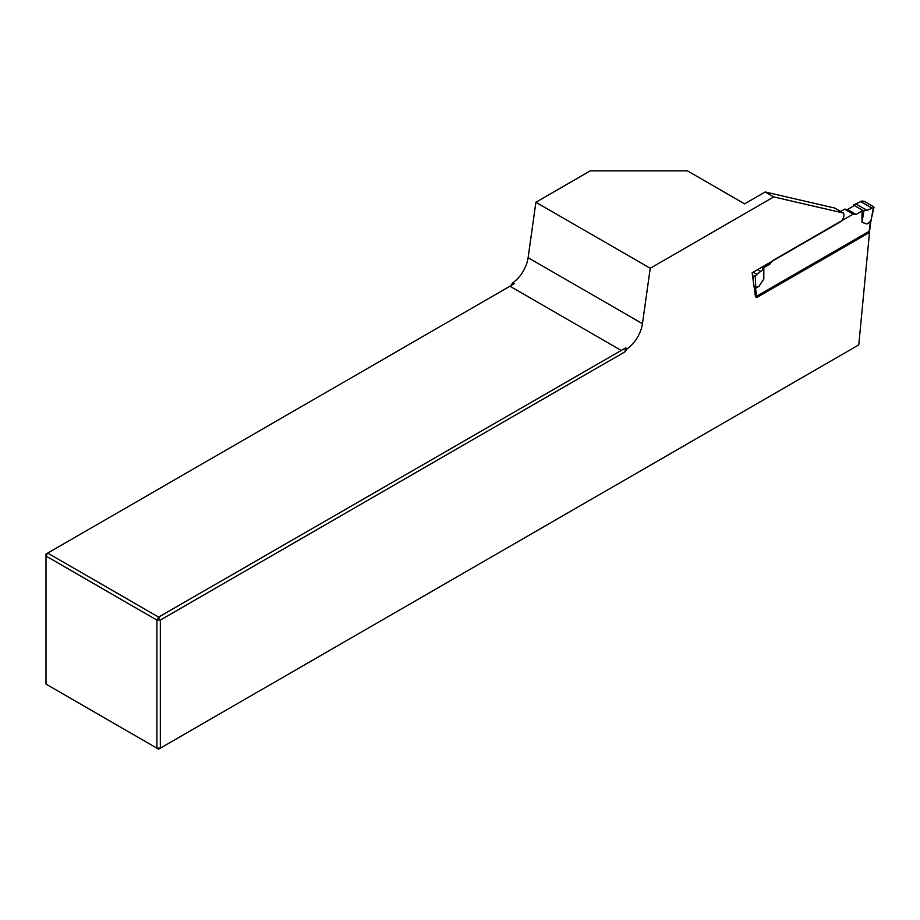 <?xml version="1.0" encoding="UTF-8"?>
<svg xmlns="http://www.w3.org/2000/svg" width="920" height="920" viewBox="0 0 920 920"><rect width="100%" height="100%" fill="white"/><g stroke="black" fill="none" stroke-linecap="round" stroke-linejoin="round"><path stroke-width="1.38" d="M843.306 213.003L773.777 196.926L650.233 268.26L535.889 202.25L590.249 170.867L687.435 170.867L744.602 203.872L765.198 191.981L834.739 208.058L843.306 213.003A5.658 3.266 -60 0 1 843.479 217.637A5.658 3.266 -60 0 1 839.96 222.088L752.134 272.803L755.504 296.918L869.641 231.023L858.774 344.908L160.333 748.144L156.906 748.144L156.906 620.08L46 556.048L46 684.112L158.619 749.133L160.333 748.144L160.333 620.08L156.906 620.08L158.619 617.113L625.611 347.933L624.956 351.831L160.333 620.08L158.619 617.113L47.713 553.081L509.956 286.2L620.862 350.232M773.777 196.926L765.198 191.981M510.611 285.821L512.797 282.796A24.253 14.007 -60 0 0 528.115 257.68L535.889 202.25M509.956 286.2L514.326 283.682L512.797 282.796M650.233 268.26L642.447 323.69A24.253 14.007 -60 0 1 627.13 348.806L624.956 351.831M627.13 348.806L625.611 347.933M46 554.07L47.713 553.081L46 556.048L46 554.07M870.745 221.547L873.505 207.621L867.008 210.335L862.017 211.013L856.071 214.44L853.219 214.107L844.64 209.15L847.492 209.484L853.438 206.057L853.438 204.987L862.04 200.997L864.374 201.399L873.505 206.678L873.505 207.621M754.354 288.65L755.55 288.316L756.838 297.482L868.997 232.725L870.331 222.053M856.071 214.44L847.492 209.484M853.219 214.107L772.616 260.647L769.752 264.27L768.327 263.442M840.65 211.462L844.64 209.15M870.274 222.077L866.916 224.02L862.017 222.341L863.857 211.013L853.438 204.987M866.916 224.02L870.654 221.225M862.017 222.341L862.017 211.013M871.734 207.966L860.418 201.434M755.55 288.316L758.908 286.373L763.818 279.024L763.818 267.697L769.752 264.27M874 207.287L870.78 221.145M758.908 286.373L755.803 287.534L755.216 275.908L752.606 276.161M755.216 275.908L763.818 268.767L761.461 267.409M756.827 274.309L753.169 272.193M754.239 287.845L755.803 287.534M642.447 323.69L528.115 257.68M867.008 210.335L856.313 204.159M752.882 276.322L753.031 279.197M760.943 271.572L757.597 269.64M755.492 288.351L755.676 287.603M869.607 231L870.734 221.639M870.699 221.72L871.148 220.811"/></g></svg>
